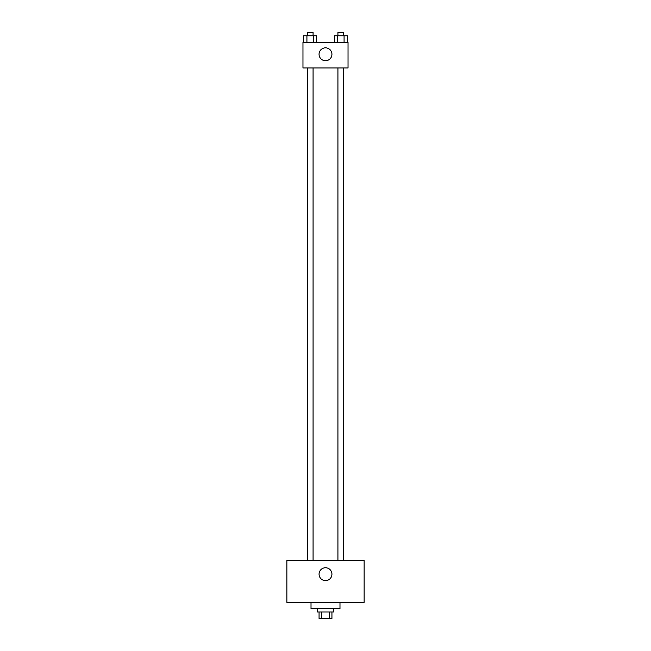 <?xml version="1.0" encoding="UTF-8"?>
<svg xmlns="http://www.w3.org/2000/svg" width="651" height="651" viewBox="0 0 651 651"><rect width="100%" height="100%" fill="white"/><g stroke="black" fill="none" stroke-linecap="round" stroke-linejoin="round"><path stroke-width="0.98" d="M329.626 612.013L329.626 618.45L319.063 618.45L319.063 612.013M329.626 618.45L331.937 618.45L331.937 612.013M333.548 608.791L333.548 612.013L317.452 612.013L317.452 608.791M321.374 612.013L321.374 618.45M311.015 602.354L311.015 608.791L339.985 608.791L339.985 602.354M364.129 602.354L286.871 602.354L286.871 560.503L364.129 560.503L364.129 602.354M325.5 567.745A6.437 6.437 0 0 1 331.074 577.404A6.437 6.437 0 0 1 319.926 577.404A6.437 6.437 0 0 1 325.5 567.745M337.926 560.503L337.926 67.964M313.074 67.964L313.074 560.503M348.033 67.964L302.967 67.964L302.967 42.209L348.033 42.209L348.033 67.964M331.937 54.277A6.437 6.437 0 0 1 322.278 59.859A6.437 6.437 0 0 1 322.278 48.703A6.437 6.437 0 0 1 331.937 54.277M347.325 42.209L347.325 35.772L334.321 35.772L334.321 42.209M344.078 35.772L344.078 42.209M337.568 35.772L337.568 42.209M337.926 35.772L337.926 32.55L343.72 32.55L343.72 35.772M316.679 42.209L316.679 35.772L303.675 35.772L303.675 42.209M313.432 35.772L313.432 42.209M306.922 35.772L306.922 42.209M307.28 35.772L307.28 32.55L313.074 32.55L313.074 35.772M343.72 560.503L343.72 67.964M307.28 67.964L307.28 560.503"/></g></svg>
